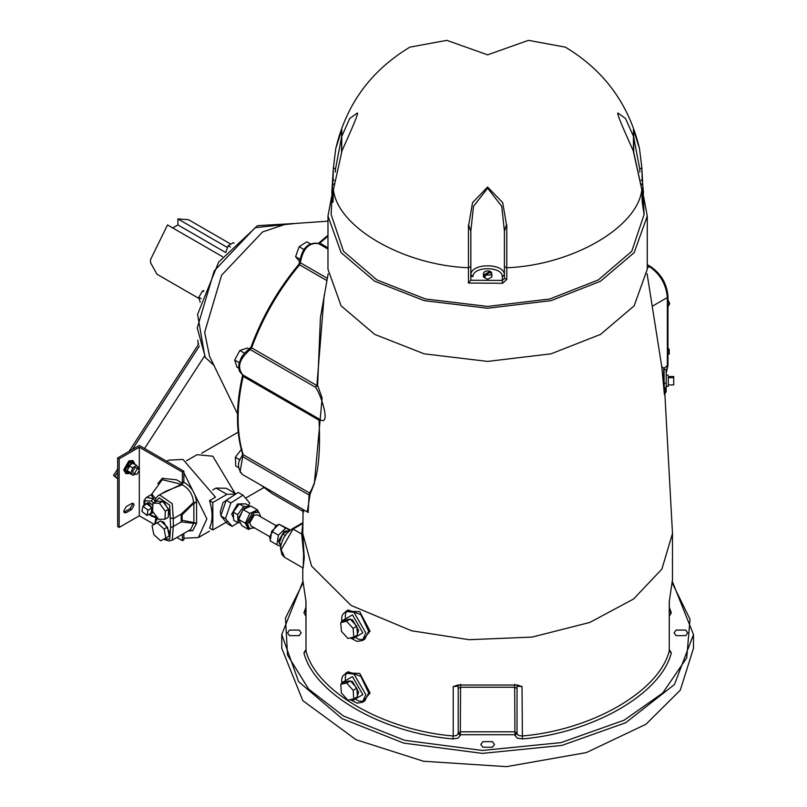<?xml version="1.0" encoding="UTF-8"?>
<svg xmlns="http://www.w3.org/2000/svg" width="807" height="807" viewBox="0 0 807 807"><rect width="100%" height="100%" fill="white"/><g stroke="black" fill="none" stroke-linecap="round" stroke-linejoin="round"><path stroke-width="1.21" d="M641.182 180.445L642.201 179.356L641.847 167.664L639.487 148.569C629.016 104.345 604.302 70.532 565.344 47.139L528.424 40.35L487.62 54.836L446.826 40.35L409.895 47.139C370.948 70.532 346.233 104.345 335.762 148.569L333.402 167.664L331.798 192.207L332.494 202.335L333.402 189.786L341.835 151.666L333.402 189.786C337.77 227.443 403.238 265.241 468.464 267.763L468.464 283.025L470.814 280.12L470.814 231.286L468.464 224.77L470.844 230.953L473.507 206.31L487.62 188.182L501.742 206.31L504.405 230.953L506.514 224.79L502.69 202.628L487.62 187.032L472.559 202.628L468.736 224.79M333.059 179.235L333.392 167.785L335.762 148.569L341.835 129.534L341.543 136.928L349.693 118.528L357.38 112.99C357.652 113.797 358.641 113.989 341.714 151.403L341.795 129.695M506.514 224.79L504.425 231.286L504.425 278.375L506.786 279.535L506.786 224.77M641.837 189.443L633.606 151.777M633.535 151.403C616.609 113.999 617.587 113.797 617.869 112.99L625.556 118.528L633.707 136.928L633.455 129.695L633.455 151.504M633.455 129.695L639.487 148.569L641.858 167.785L639.759 169.066L639.85 172.123M633.707 152.039L633.707 136.928M633.414 151.666L641.847 189.786L642.17 201.024M642.18 201.367L642.755 202.335L643.451 192.207L642.18 179.235M642.221 202.083L642.201 201.195L642.755 202.335M640.667 183.562L642.755 185.126L641.858 167.785M504.405 230.953L504.405 274.955L502.327 276.529L504.405 274.683C504.214 262.85 471.036 262.85 470.844 274.683L472.942 276.529L470.814 276.398L470.814 231.286M470.844 274.683L470.844 230.953M468.464 283.025L502.529 283.287L506.786 279.535M502.529 283.287L502.327 280.412L504.425 278.375M504.425 274.683L504.425 231.286M642.221 202.002L644.097 214.541L631.75 251.28L598.29 279.958L549.779 298.993L487.62 306.418L425.471 298.993L376.96 279.958L343.5 251.28L331.142 214.541L332.514 184.934L334.582 183.562M341.543 152.039L341.543 136.928M332.494 202.335L333.049 201.185L333.029 202.093M332.514 184.944L333.049 179.356L334.068 180.445M472.942 276.529C472.983 266.098 502.267 266.098 502.307 276.529L502.327 280.412L470.794 280.281M491.826 273.25L490.595 274.965L485.098 275.187L490.979 271.788L491.826 273.25L491.826 276.952L487.62 279.373L483.423 276.952L483.423 273.25L484.654 271.535L487.62 270.819L490.152 271.303L490.152 272.958M485.098 275.187L485.098 276.831L484.271 276.347L483.423 273.25M484.271 274.703L490.152 271.303M485.098 275.873L484.271 276.347M643.572 196.313L647.275 216.064L634.141 252.672L600.519 281.24L551.03 300.658L487.62 308.244L424.21 300.658L374.73 281.24L341.109 252.672L327.975 216.064L331.677 196.313M647.275 216.064L647.275 269.235L634.141 305.843L600.519 334.411L551.03 353.829L487.62 361.415L424.21 353.829L374.73 334.411L341.109 305.843L327.975 269.235L327.975 216.064M307.255 511.91L310.14 494.106L314.347 483.534L322.124 397.972L317.635 385.433L320.419 317.645L328.156 273.704M664.312 394.502L666.178 391.758L666.178 370.221L661.75 366.58L664.383 394.351M362.434 702.241L370.07 692.931L359.761 673.431L346.102 672.867M303.129 568.017L304.279 557.768L302.766 534.173M362.434 640.496L370.07 631.185L359.761 611.686L346.102 611.121M672.483 533.508L672.483 579.688L669.255 601.558L669.255 650.997C659.097 691.357 591.914 730.143 522.018 736.004L518.558 735.49L517.035 733.624L517.035 686.202L522.018 686.565L517.337 685.032L457.912 685.032L453.231 686.565L453.231 736.004C383.335 730.143 316.152 691.357 305.994 650.997L305.994 601.558L302.766 579.688L302.766 567.835M669.326 601.114L669.255 650.997L671.323 652.944L669.326 649.554M302.766 509.651L303.049 511.477M241.838 448.692L235.351 457.266L235.725 465.952L238.65 467.646M240.062 459.98L235.351 457.266M249.524 349.239L247.406 348.019L239.861 350.48L234.676 360.073L237.026 367.205L238.67 368.153M244.481 353.153L239.861 350.48M239.225 362.706L234.676 360.073M310.13 243.724L306.842 241.828L299.135 246.71L295.604 256.676L299.78 261.75M303.866 249.444L299.135 246.71M299.871 259.138L295.604 256.676M327.975 221.138L285.849 224.134L262.588 231.932L221.622 275.177L204.655 332.272L209.527 356.321L237.51 413.84M199.4 346.082L132.368 449.479L117.671 457.962L117.671 526.567L119.154 527.425L139.298 515.794L139.298 447.189L119.154 458.82L119.154 527.425M183.865 533.457L183.865 538.239L198.401 537.553L206.885 518.8L183.865 472.771L183.865 471.207L139.298 445.474L132.368 449.479M144.574 448.521L204.373 356.291M117.671 478.763L113.515 475.414L117.671 468.998M129.1 451.365L198.744 343.933M117.671 472.145L114.998 476.271L117.671 478.43M114.998 476.271L113.515 475.414M197.856 340.241L198.169 344.821M203.848 290.641L202.466 291.014L198.835 297.319L200.166 302.282M203.495 291.599L202.466 291.014M201.135 298.651L198.835 297.319M234.131 243.189L233.304 242.705L228.159 245.681L225.738 252.53M230.479 247.023L228.159 245.681M222.5 256.676L167.523 224.931L150.445 259.804L150.596 262.739L156.972 274.229L199.178 298.59M230.842 244.128L188.475 219.665L177.923 218.929L227.443 247.527M172.718 227.937L177.923 224.931L225.728 252.541M177.923 224.931L177.923 218.929M324.152 295.433L316.899 385.544L317.635 385.433L315.507 387.259C321.125 394.381 332.212 429.163 318.614 418.672L319.612 420.306L319.047 420.205C320.813 456.57 317.635 480.841 309.525 492.996L310.14 494.106L309.091 495.034L308.143 512.425M666.178 382.992L664.08 383.446C663.525 370.716 663.525 366.247 664.08 370.03L664.08 383.446C664.867 395.067 665.24 396.509 665.21 387.784M666.178 377.505C666.178 399.959 666.178 369.071 666.178 377.505M668.287 377.505C668.287 399.959 668.287 369.071 668.287 377.505M668.287 384.899L673.724 384.899L673.724 376.546L668.287 376.546M668.287 377.656L673.724 377.656M303.049 511.356L303.311 509.631M346.596 681.895L348.079 681.037L352.457 681.471L358.631 692.174L357.36 695.765M340.796 684.286L344.508 682.137L350.43 680.896L356.896 688.22L357.43 696.784L353.718 698.923L347.787 700.173L341.331 692.85L340.796 684.286L346.717 683.035L353.173 690.358L353.718 698.923M356.896 688.22L353.173 690.358M350.43 680.896L346.717 683.035M346.596 620.149L348.079 619.292L352.457 619.715L358.631 630.418L357.43 633.959M340.715 622.691L344.428 620.543L350.248 619.06L356.785 626.232L357.511 634.887L353.789 637.026L347.978 638.508L341.442 631.346L340.715 622.691L346.526 621.198L353.073 628.371L353.789 637.026M350.248 619.06L346.526 621.198M356.785 626.232L353.073 628.371M291.983 528.989L293.042 529.089L281.159 549.668L284.639 557.365L281.986 554.712L280.543 548.75L281.129 544.241L283.782 537.654L286.828 533.356L291.983 528.989L301.757 523.339L302.857 523.39M281.098 544.342L279.182 543.232L280.856 545.482M290.389 530.028L289.824 529.705L282.662 533.992L279.182 543.232M285.184 535.444L282.662 533.992M287.978 530.814L284.185 531.278L278.627 540.912L280.019 544.362M289.612 529.836L285.698 528.121L278.415 535.182L276.902 544.755L280.705 546.42M278.415 535.182L271.697 531.299L270.194 540.882L276.902 544.755M290.399 530.028L278.98 524.247L271.697 531.299M285.698 528.121L278.98 524.247M278.617 524.6L276.145 525.468L269.578 536.857L270.335 539.964M280.997 525.125L279.615 524.611M269.578 536.605L251.017 525.892L249.706 522.976L254.195 515.199L257.372 514.886L275.933 525.599M254.467 527.879L249.504 528.504L247.567 524.217L254.195 512.727L258.886 512.263L260.822 516.873M249.504 528.504L248.304 527.808L246.357 523.521L252.995 512.031L258.24 511.981M250.089 528.767L248.495 529.503L245.328 523.229L249.827 513.413L257.483 509.883L258.603 512.102M257.483 509.883L250.816 506.029L243.159 509.57L238.66 519.385L241.828 525.65L248.495 529.503M238.66 519.385L245.328 523.229M243.159 509.57L249.827 513.413M238.751 519.194L238.6 517.801L244.158 508.168L247.547 507.542M240.365 522.754L238.105 522.775L237.621 514.654L243.684 506.473L250.22 506.413L245.832 503.881L239.296 503.941L243.684 506.473M239.296 503.941L233.233 512.122L233.717 520.243L238.105 522.775M233.233 512.122L237.621 514.654M233.586 518.044L231.7 514.16L237.551 504.022L242.12 503.921M237.924 522.664L232.134 526.406L225.466 518.588L230.873 502.963L242.968 495.145L249.635 502.963L248.738 505.555M232.134 526.406L227.463 523.713L220.795 515.895L226.202 500.259L238.297 492.452L242.968 495.145M220.795 515.895L225.466 518.588M226.202 500.259L230.873 502.963M223.085 518.195L221.612 516.853M221.138 516.097L220.25 511.941L223.004 502.559L235.725 494.106M226.938 521.806L212.826 529.947L212.826 502.509L226.938 494.358L235.967 493.945M303.17 568.017L303.614 554.116L301.727 534.103L293.042 529.089L302.817 523.45L301.727 534.103L302.776 533.256M676.054 630.075L685.718 630.075L687.715 632.859L685.718 635.644L676.054 635.644L674.057 632.859L676.054 630.075M492.452 741.653L494.449 744.437L492.452 747.221L482.798 747.221L480.801 744.437L482.798 741.653L492.452 741.653M299.185 635.644L289.531 635.644L287.534 632.859L289.531 630.075L299.185 630.075L301.193 632.859L299.185 635.644M667.974 306.821L669.719 303.634L667.974 299.79M667.974 304.642L669.719 303.634M667.974 354.727L669.215 354.011L669.215 349.552L667.974 348.009M667.974 350.268L669.215 349.552M693.485 634.574L693.485 648.293L680.261 690.207L645.943 724.262L586.396 752.578L506.534 766.65L423.554 761.253L356.038 739.706L302.807 700.647L281.754 648.293L281.754 634.574L298.61 681.673L342.057 718.623L403.762 743.126L482.415 753.395L561.874 745.426L625.647 722.759L674.45 684.507L693.485 634.574L672.453 581.736M243.078 375.215L243.149 376.385L242.715 374.852L318.815 418.793M305.924 649.554L303.926 652.944C314.205 693.758 382.145 732.988 452.838 738.919L458.033 738.143L460.313 735.338L458.215 733.624L458.215 686.202L453.231 686.565M458.588 685.093L458.215 686.202M460.313 735.338L460.585 684.265M517.035 686.202L516.662 685.093M514.664 684.265L514.937 735.338L517.216 738.143L522.411 738.919C593.105 732.988 661.044 693.758 671.323 652.944M183.865 538.239L183.865 539.812L182.372 540.67L182.372 534.315M117.671 457.962L119.154 458.82M125.963 473.709L123.703 469.916L128.898 460.908L132.58 460.545L133.316 460.979L129.645 461.342L124.439 470.35L125.963 473.709L129.413 473.477M126.306 512.586L124.46 512.768L123.703 511.083L126.306 506.584L131.501 503.578L133.337 503.397L134.103 505.081L131.501 509.58L126.306 512.586L124.813 511.729L130.018 508.723L132.61 504.224L132.439 503.235M134.84 464.086L133.316 460.979M135.001 464.469L132.53 462.34L129.645 462.623L125.559 469.704L126.76 472.347L129.836 473.427M134.012 463.198L131.127 463.48L127.042 470.562L128.242 473.205M138.38 468.746L138.693 467.838L136.554 465.367L132.842 463.218L128.989 465.73L127.274 470.713L129.423 473.184L133.135 475.323L135.031 474.092M127.274 470.713L130.986 472.852L133.135 475.323M136.554 465.367L132.701 467.878L130.986 472.852M135.495 474.365L133.266 473.073L132.61 471.631L134.84 467.778L136.413 467.616L138.643 468.907L137.069 469.059L134.84 472.922L135.495 474.365L137.069 474.203L139.298 470.35L138.643 468.907M128.989 465.73L132.701 467.878M123.874 512.062L124.813 511.729M183.865 471.207L182.372 472.065L139.298 447.189M139.298 515.794L154.137 524.368M176.874 537.492L182.372 540.67M163.619 539.278L168.986 541.043L172.224 540.176L173.313 526.457L181.202 521.907L193.599 523.299L193.862 522.593L182.1 520.243L182.1 514.836L193.862 503.154L193.599 502.398L181.202 514.14L181.202 521.907L182.1 520.243M155.448 523.612L156.185 518.629M156.941 517.116L155.64 519.214L154.823 523.975M156.064 520.939L156.901 519.567L156.77 517.358M166.03 491.15L182.089 484.765L181.555 484.291L161.067 494.015M159.1 501.318L163.75 501.52L169.773 511.951L168.35 515.623M160.966 521.282L163.75 522.099L169.773 532.539L169.016 535.465M152.967 503.245L156.265 501.329L162.671 501.298L168.663 509.298L168.26 517.327L164.961 519.234L158.555 519.274L152.553 511.275L152.967 503.245L159.362 503.205L165.364 511.204L164.961 519.234M162.671 501.298L159.362 503.205M168.663 509.298L165.364 511.204M152.069 525.569L160.522 520.878L167.412 527.132L169.157 536.171L160.694 540.861L153.804 534.597L152.069 525.569L157.224 522.785L164.114 529.039L165.849 538.077M160.522 520.878L157.224 522.785M167.412 527.132L164.114 529.039M156.588 516.49L156.871 518.023L149.416 514.099M152.846 511.658L151.766 513.373L153.249 512.516L152.402 512.778M145.199 504.819L147.631 502.781L149.789 502.751L152.856 505.404M146.148 503.639L148.952 503.921L152.674 509.025M151.766 513.373L150.273 513.605M142.95 506.12L146.924 503.83L151.998 507.926L150.98 513.191L147.005 515.491L141.931 511.396L142.95 506.12L148.014 510.226L147.005 515.491M151.998 507.926L148.014 510.226M154.914 516.47L156.316 517.983M151.292 515.209L151.968 516.288L155.751 517.61L154.076 516.228M151.292 501.076L152.977 498.635L146.501 497.405L151.181 494.711L155.115 501.571L154.076 503.275L151.292 501.076L145.24 500.794L144.342 505.313M155.559 498.807L151.837 493.995L162.247 479.711L181.555 484.291L183.32 482.061L182.089 484.765C188.838 488.255 192.671 494.136 193.599 502.398L196.575 502.378C195.607 493.218 191.36 486.53 183.865 482.283L182.372 483.211L182.372 472.065M154.954 517.378L156.205 518.155M155.63 501.702L159.15 497.818L169.682 505.162L170.61 527.576L173.313 526.457L173.313 518.689L181.202 514.14L182.1 514.836M193.862 503.154L196.575 502.378L196.575 523.319L193.862 522.593L193.862 503.154M159.625 481.799L162.923 478.016M183.865 472.771L183.865 482.283M157.809 483.605L162.257 478.38L176.43 479.782L182.372 483.211M212.715 489.99L216.044 488.064L226.232 488.265L235.341 493.531M212.826 502.509L209.538 500.602L215.479 497.173L182.987 459.435L168.582 460.172L166.666 461.271M212.826 529.947L209.538 528.05C212.907 520.848 212.907 511.699 209.538 500.602M186.437 460.827L197.09 454.674L212.826 456.227L235.049 493.359M468.464 224.77L468.464 267.763L470.814 266.603M641.858 189.615L641.847 189.786C637.48 227.443 572.002 265.241 506.786 267.763L504.425 266.603M633.707 137.251L639.759 169.066M335.399 172.123L335.49 169.066L333.392 167.785M335.49 169.066L341.543 137.251M664.857 393.755L672.483 533.498L661.901 569.096L633.535 599.026L589.826 622.439L532.065 637.096L469.129 639.699L411.54 630.771L351.045 605.421L311.563 566.04L302.766 533.508L303.069 511.527M522.411 738.919L522.018 686.565M267.198 468.564L291.408 482.536M213.905 365.319L205.392 357.511L197.231 327.985L214.198 270.89L255.163 227.645L295.836 223.428L257.604 225.647L218.657 262.083L197.584 314.407L204.978 357.138L214.198 365.49M318.987 243.744L327.975 236.179M242.292 374.63L239.275 370.938L238.63 367.024L239.144 363.039L241.495 357.259L244.077 353.607L250.967 347.192C262.114 316.909 278.012 289.37 298.661 264.575L299.74 261.902L300.355 262.749C302.918 248.667 308.96 242.282 318.493 243.603L320.036 243.21L327.975 247.789M298.782 265.069L299.568 264.817L300.355 262.749L327.279 278.294M251.451 347.05L251.623 347.857C262.84 317.423 278.818 289.743 299.568 264.817L326.855 280.574M249.192 349.461L250.231 349.572L251.623 347.857L316.899 385.544L315.507 387.259L250.231 349.572C239.306 358.833 236.804 367.256 242.715 374.852M242.221 456.56L242.715 456.712L240.032 471.813L242.292 474.405C237.369 468.282 237.248 462.25 241.918 456.308L242.564 453.988L243.149 454.684C236.411 432.471 236.411 406.375 243.149 376.385L319.047 420.205L318.614 418.672M242.715 456.712L243.149 454.684L309.525 492.996L309.091 495.034L242.715 456.712M261.095 485.259L272.009 493.47L261.246 485.35M346.949 672.614L348.069 671.727L360.82 676.367L368.658 692.971L364.804 700.88M345.446 681.945L345.295 677.063L346.032 674.148L348.069 671.727L342.884 675.842L341.886 678.223L341.573 683.832M364.875 700.839L362.343 702.302L365.823 694.605L353.94 674.027L345.537 673.189M342.087 683.539L342.057 682.601L352.457 676.599L362.847 694.605L352.457 700.607L350.833 699.528M346.949 610.869L348.069 609.981L360.82 614.621L368.658 631.225L364.804 639.134M345.457 620.28L345.295 615.317L346.032 612.402L348.069 609.981L342.884 614.097L341.886 616.477L341.583 622.187M364.875 639.094L362.343 640.556L365.823 632.859L353.94 612.281L345.537 611.444M342.097 621.894L342.057 620.855L352.457 614.853L362.847 632.859L352.457 638.862L350.833 637.782M672.382 583.249L690.025 619.282L686.727 657.866L662.718 693.031L624.083 720.227L560.966 742.622L482.364 750.46L404.569 740.291L343.54 716.041L308.627 689.077L287.524 655.062L285.486 618.021L302.867 583.249M669.326 616.165L671.323 612.775L669.326 607.449M460.313 734.733L514.937 734.733L517.035 733.018L514.614 731.818L460.636 731.818L458.215 733.018L460.313 734.733M305.924 607.449L303.926 612.775L305.924 616.165M305.994 611.292L303.926 612.775M669.255 611.292L671.323 612.775M663.939 368.123L667.974 365.289L667.974 296.683L667.359 297.541L667.359 366.146L666.178 372.824M647.275 264.656L650.583 266.562L649.534 266.663C660.277 274.178 666.219 284.478 667.359 297.541L652.893 305.893M647.275 265.362L649.534 266.663L647.275 267.974M458.215 733.624L456.691 735.49L453.231 736.004L452.838 738.919M305.924 601.074L305.994 650.997L303.926 652.944M517.035 688.421L514.614 687.231L460.636 687.231L458.215 688.421M517.035 733.624L514.937 735.338M130.018 508.723L131.501 509.58M188.263 530.915L192.691 530.734L196.575 523.319L193.599 523.299L190.734 529.483L172.163 540.206M170.61 527.576L169.682 539.217L164.255 538.935M170.61 517.872L173.313 518.689L172.224 503.709L159.816 495.054L158.303 495.609L166.05 491.13M156.901 519.567L157.698 518.124M156.336 518.225L155.115 517.418L156.336 518.225M226.938 494.358L216.044 488.064M642.201 201.195L641.858 189.625M644.097 214.541L642.735 184.934M333.049 201.195L333.392 189.625M647.083 273.704L661.77 366.671M302.766 534.274L302.766 533.508M318.261 243.553L327.975 235.19M299.74 261.902C301.919 248.304 308.032 242.12 318.089 243.341L327.975 249.05M242.564 453.988C235.785 431.634 235.765 405.507 242.524 375.598L242.554 374.67M242.292 474.405L308.183 512.445M668.287 386.311L666.178 386.311M668.287 375.134L666.178 375.134M363.503 701.404L358.57 701.021L354.404 698.529M350.198 699.659L357.158 703.149L362.343 702.302M363.503 639.658L358.57 639.275L354.334 636.713M350.228 637.933L357.158 641.404L362.343 640.556M301.768 523.339L302.867 522.543M258.886 512.263L257.675 511.567M242.221 503.911L241.686 503.608M284.639 557.365L303.008 567.977M302.796 581.736L281.754 634.574M650.583 266.562C661.185 273.825 666.986 283.862 667.974 296.683M667.974 365.289L666.178 373.399M272.009 493.47L303.846 511.85M305.924 611.736L305.924 601.094M154.833 502.166L155.973 497.98L158.303 495.609M151.968 516.288L148.962 514.362M143.888 505.575L144.08 500.461L146.501 497.405M151.181 494.711L151.837 493.995M155.388 517.509L156.044 518.427M198.401 537.553L209.538 531.117M238.186 432.159L201.649 453.252M263.748 487.65L245.54 498.161"/></g></svg>
